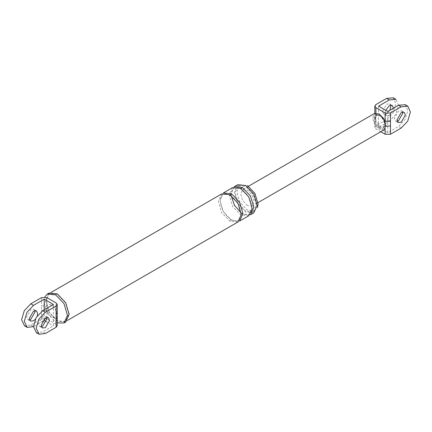 <?xml version="1.0" encoding="UTF-8"?>
<svg xmlns="http://www.w3.org/2000/svg" width="432" height="432" viewBox="0 0 432 432"><rect width="100%" height="100%" fill="white"/><g stroke="black" fill="none" stroke-linecap="round" stroke-linejoin="round"><path stroke-width="0.32" stroke-dasharray="2.16 1.62" d="M380.776 131.744L375.905 128.93L374.803 127.289L375.905 125.836L386.624 119.653L393.136 112.779L395.831 103.702L393.293 97.832M389.842 110.252L386.624 113.848L383.665 114.145L382.439 111.434L386.624 104.182L389.583 103.891L390.604 105.219M375.905 125.836L375.905 117.52L374.803 118.973M374.798 127.386L374.798 119.07L375.905 120.614L375.489 118.055L375.905 115.981L376.904 114.836L380.511 115.155L385.117 121.295L385.533 123.854L385.117 125.933L385.922 126.284M375.905 117.52L375.905 112.887L374.803 114.334M374.798 119.07L374.798 114.431L375.905 115.981L375.905 113.049M405.178 104.695L407.722 110.565L405.022 119.642L398.509 126.517L387.796 132.7L378.589 127.386L389.302 121.198L395.815 114.323L398.509 105.246L395.971 99.382M378.589 106.115L378.589 127.386M385.684 110.214L385.117 112.979L386.343 115.69L389.302 115.398L393.487 108.146M385.117 128.806L385.117 125.933L384.118 127.073L380.511 126.754L375.905 120.614L375.905 128.93M387.796 111.434L387.796 132.7M247.396 205.546L242.66 200.545L240.7 193.941L242.66 189.605L247.396 190.075L252.131 195.075L254.092 201.679L252.131 206.015L247.396 205.546M383.994 129.886L379.258 129.416L374.522 124.416L372.557 117.812L374.522 113.476M379.258 127.964C372.238 124.259 372.238 111.002 379.258 115.398C386.273 119.102 386.273 132.359 379.258 127.964M397.213 121.225L395.55 121.009L394.324 118.298L398.509 111.046L401.474 110.754L402.489 112.082M57.197 317.32L56.095 315.895C55.15 317.552 53.617 317.828 51.489 316.715C49.361 315.371 47.828 313.324 46.883 310.576L41.526 310.576L41.526 318.892L30.807 325.08L24.538 325.852M57.197 312.682L56.095 311.256L56.095 324.211L57.197 325.636M56.095 324.211L46.883 318.892L46.883 305.937L41.526 305.937L41.526 310.576M29.511 319.788L27.848 319.572L26.622 316.861L30.807 309.609L33.772 309.317L34.787 310.646M46.883 297.621L46.883 305.937C47.828 304.279 49.361 304.004 51.489 305.116C53.617 306.461 55.15 308.507 56.095 311.256L56.095 302.94M30.807 325.08L33.491 326.624L42.158 321.619M44.204 309.803L44.204 318.892M37.287 315.824L35.246 319.367M41.526 318.892L46.883 318.892M53.411 304.49L53.411 325.755L42.698 331.943L36.423 332.716M46.678 317.509L45.657 316.181L42.698 316.472L38.513 323.725L39.739 326.435L41.396 326.651M46.316 321.656L53.411 325.755M253.271 211.853L245.722 211.102L238.172 203.137L235.046 192.613L238.172 185.706L245.722 186.451L253.271 194.422L256.397 204.941L253.271 211.853L254.945 210.886L247.396 210.136L239.846 202.171L236.72 191.646L239.846 184.734L247.396 185.485M253.832 212.825L245.722 212.02L237.611 203.461L234.252 192.154L237.611 184.729M65.696 321.991L57.348 321.165L49 312.352L45.544 300.715L49 293.074M57.348 320.776L49.237 312.217L45.878 300.91L49.237 293.485L57.348 294.289L65.459 302.848L68.818 314.156L65.459 321.581L57.348 320.776M250.484 214.758L242.374 213.953L234.263 205.394L230.904 194.087L234.263 186.662M248.81 215.725L240.7 214.92L232.589 206.361L229.23 195.053L232.589 187.628M237.924 222.01L229.813 221.206L221.702 212.641L218.344 201.339L221.702 193.914M239.598 221.044L231.487 220.239L223.376 211.675L220.018 200.372L223.376 192.947M57.202 322.898L55.674 322.132L47.326 313.319L43.87 301.682L44.761 297.005M375.905 112.887L375.905 104.571M401.193 128.061L398.509 126.517M389.302 121.198L386.624 119.653M374.652 118.541L376.121 115.285L379.674 115.641C382.703 117.758 384.377 120.658 384.696 124.34L383.227 127.591L379.674 127.24C376.645 125.123 374.971 122.224 374.652 118.541M41.526 297.621L41.526 305.937M45.376 333.488L42.698 331.943M242.374 213.953L242.125 213.413L241.537 213.473L240.7 214.92M240.862 212.593L242.125 213.413C246.321 215.012 248.621 215.287 249.032 214.229C250.09 214.159 251.003 212.409 251.77 208.969C251.629 200.707 248.022 194.038 240.943 188.973L240.7 188.433M231.487 220.239L231.244 219.694L230.65 219.753L229.813 221.206M230.062 195.259C223.047 192.499 223.43 194.222 221.33 196.382C220.05 199.319 220.039 202.667 221.287 206.415C223.36 212.409 226.681 216.837 231.244 219.694C235.435 221.297 237.74 221.567 238.151 220.509C239.209 220.444 240.122 218.689 240.889 215.255C240.748 206.987 237.136 200.324 230.062 195.259L229.813 194.719M374.798 113.335L374.798 114.431M401.474 110.754L404.152 112.298M398.228 122.553L395.55 121.009M252.131 206.015L258.007 202.619M248.535 186.214L242.66 189.605M376.958 114.804L376.121 115.285C376.326 114.788 377.411 114.912 379.377 115.668C383.794 117.855 386.138 126.538 383.227 127.591L384.064 127.111M389.583 103.891L392.261 105.435M386.343 115.69L383.665 114.145M27.848 319.572L30.526 321.116M36.45 310.862L33.772 309.317M39.739 326.435L42.417 327.98M48.335 317.731L45.657 316.181M239.846 184.734L238.172 185.706M231.325 196.074L231.293 193.466L232.211 190.096L233.987 188.19L235.715 187.612L240.943 188.973M65.459 321.581L67.435 320.441M51.214 292.345L49.237 293.485"/><path stroke-width="0.65" d="M385.922 126.284L390.474 125.933L390.474 134.249L401.193 128.061L407.7 121.187L410.4 112.109L407.857 106.245L401.193 106.796L390.474 112.979L390.474 121.295L385.117 121.295L385.117 112.979L375.905 107.665L374.803 106.018L375.905 104.571L386.624 98.383L393.293 97.832M390.604 105.219L390.809 106.601L389.842 110.252M401.193 112.595L404.152 112.298L405.378 115.009L401.193 122.261L398.228 122.553L397.003 119.842L401.193 112.595M395.971 99.382L389.302 99.932L378.589 106.115L387.796 111.434L398.509 105.246L405.178 104.695M393.487 108.146L392.261 105.435L389.302 105.732L385.684 110.214M390.474 134.249L385.117 134.249L380.776 131.744M385.117 112.979L390.474 112.979M248.535 186.214L374.522 113.476L379.258 113.945L383.994 118.946L385.954 125.55L383.994 129.886L258.007 202.619M402.489 112.082L402.7 113.465L398.509 120.717L397.213 121.225M57.197 325.636L56.095 327.299L56.095 318.983L57.202 317.439L57.202 312.806L56.095 314.35L56.095 306.034L57.197 304.366L56.095 302.94L46.883 297.621L41.526 297.621L30.807 303.809L33.491 305.359L44.204 299.171L44.204 309.803M24.538 325.852L21.6 319.761L24.3 310.684L30.807 303.809M34.787 310.646L34.997 312.028L30.807 319.28L29.511 319.788M33.491 326.624L27.216 327.397L24.278 321.311L26.978 312.233L33.491 305.359M42.158 321.619L44.204 320.436L46.316 321.656M44.204 318.892L44.204 320.436M35.246 319.367L33.491 320.825L30.526 321.116L29.3 318.406L33.491 311.159L36.45 310.862L37.676 313.573L37.287 315.824M44.204 299.171L53.411 304.49L42.698 310.673L36.185 317.547L33.491 326.624L36.423 332.716M41.396 326.651L42.698 326.144L46.883 318.892L46.678 317.509M56.095 306.034L45.376 312.223L38.864 319.097L36.169 328.174L39.101 334.26L45.376 333.488L56.095 327.299M247.396 185.485L254.945 193.45L258.071 203.974L257.499 207.625M242.374 187.466L234.263 186.662L237.611 184.729L245.722 185.533L253.832 194.092L257.191 205.4L253.832 212.825L250.484 214.758L253.843 207.333L250.484 196.025L242.374 187.466L240.943 188.973M44.761 297.005L47.326 294.041L49 293.074L57.348 293.9L65.696 302.713L69.152 314.35L65.696 321.991L64.022 322.958L57.202 322.898M45.376 318.022L48.335 317.731L49.561 320.436L45.376 327.688L42.417 327.98L41.191 325.274L45.376 318.022M231.487 193.752L223.376 192.947L232.589 187.628L240.7 188.433L248.81 196.992L252.169 208.3L248.81 215.725L239.598 221.044L242.957 213.619L239.598 202.311L231.487 193.752L230.056 195.259M51.214 292.345L221.702 193.914L229.813 194.719L237.924 203.278L241.283 214.585L237.924 222.01L67.435 320.441M47.326 294.041L55.674 294.867L64.022 303.68L67.478 315.317L64.022 322.958M390.474 121.295L390.474 125.933M401.193 106.796L398.509 105.246M375.905 107.665L375.905 113.049M385.117 134.249L385.117 128.806M389.302 99.932L386.624 98.383M56.095 318.983L56.095 314.35M45.376 312.223L42.698 310.673M407.7 106.148L405.022 104.603M374.798 106.115L374.798 113.335M395.815 99.284L393.136 97.74M57.202 325.755L57.202 317.439M57.202 304.49L57.202 312.8M36.185 332.586L38.864 334.136M26.978 327.272L24.3 325.723M240.862 212.593L234.452 205.286L231.325 196.074"/></g></svg>

